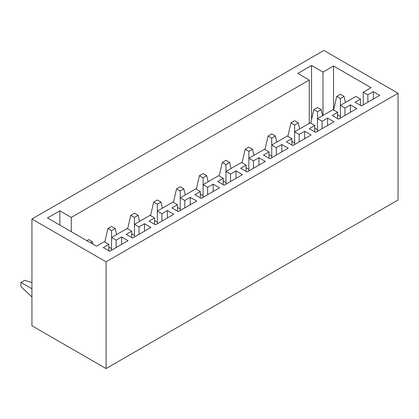 <?xml version="1.0" encoding="UTF-8"?>
<svg xmlns="http://www.w3.org/2000/svg" width="419" height="419" viewBox="0 0 419 419"><rect width="100%" height="100%" fill="white"/><g stroke="black" fill="none" stroke-linecap="round" stroke-linejoin="round"><path stroke-width="0.63" d="M107.903 228.523L111.564 230.633L115.22 228.523L111.564 226.412L107.903 228.523L104.781 242.046M108.82 247.021L111.564 248.603M111.564 230.633L111.564 250.19M115.22 228.523L116.623 234.588M71.288 231.691L71.288 217.424L59.849 210.82L59.849 225.087M59.849 210.82L47.494 217.953L96.459 246.225L104.242 241.732L108.82 244.377L108.82 250.719M106.07 368.563L31.933 325.757L31.933 219.011L323.913 50.437L398.05 93.243L106.07 261.817L106.07 368.563L398.05 199.989L398.05 93.243M31.933 219.011L106.07 261.817M71.288 217.424L309.264 80.029L297.825 73.425L311.553 65.5L311.553 119.535M322.997 115.435L322.997 72.105L311.553 65.5M322.997 72.105L333.524 66.029L371.051 87.691L363.268 92.185L363.268 104.87M108.82 244.377L103.325 247.545L109.731 251.248L128.036 240.679L121.63 236.976L116.142 240.15L111.564 237.505L127.125 228.523L131.697 231.168L126.208 234.336L132.614 238.034L150.919 227.465L144.513 223.767L139.024 226.936L134.447 224.296L150.007 215.314L154.58 217.953L149.091 221.127L155.496 224.825L173.801 214.256L167.396 210.558L161.902 213.727L157.329 211.087L172.89 202.099L177.462 204.744L171.973 207.913L178.379 211.611L196.684 201.047L190.278 197.344L184.784 200.518L180.212 197.873L195.773 188.89L200.345 191.53L194.856 194.704L201.261 198.402L219.566 187.832L213.161 184.135L207.667 187.303L203.095 184.664L218.65 175.681L223.227 178.321L217.739 181.49L224.144 185.193L242.449 174.623L236.044 170.921L230.55 174.095L225.977 171.45L241.533 162.467L246.11 165.112L240.621 168.281L247.027 171.979L265.332 161.409L258.926 157.712L253.432 160.88L248.855 158.241L264.415 149.258L268.993 151.898L263.504 155.072L269.909 158.77L288.214 148.2L281.809 144.503L276.315 147.671L271.737 145.032L287.298 136.044L291.875 138.689L286.387 141.858L292.792 145.555L311.097 134.991L304.692 131.288L299.197 134.462L294.62 131.817L310.18 122.835L314.758 125.475L309.264 128.649L315.675 132.346L333.98 121.777L327.574 118.079L322.08 121.248L317.502 118.608L333.063 109.626L337.641 112.266L332.147 115.435L338.557 119.137L356.862 108.568L350.457 104.87L344.963 108.039L340.385 105.394L355.946 96.412L360.523 99.057L355.029 102.226L361.44 105.923L379.745 95.354L373.339 91.656L367.845 94.83L363.268 92.185M31.933 282.553L24.611 280.316L20.95 282.427L20.95 286.648L31.933 296.898M31.933 288.764L20.95 282.427M121.63 236.976L121.63 244.377M116.142 240.15L116.142 247.545M131.697 231.168L131.697 237.505M144.513 223.767L144.513 231.168M139.024 226.936L139.024 234.336M134.447 217.424L138.102 215.314L134.447 213.198L130.786 215.314L134.447 217.424L134.447 236.976M154.58 217.953L154.58 224.296M167.396 210.558L167.396 217.953M161.902 213.727L161.902 221.127M157.329 204.215L160.985 202.099L157.329 199.989L153.668 202.099L157.329 204.215L157.329 223.767M177.462 204.744L177.462 211.087M190.278 197.344L190.278 204.744M184.784 200.518L184.784 207.913M180.212 191.001L183.868 188.89L180.212 186.78L176.551 188.89L180.212 191.001L180.212 210.558M200.345 191.53L200.345 197.873M213.161 184.135L213.161 191.53M207.667 187.303L207.667 194.704M203.095 177.792L206.75 175.681L203.095 173.566L199.434 175.681L203.095 177.792L203.095 197.344M223.227 178.321L223.227 184.664M236.044 170.921L236.044 178.321M230.55 174.095L230.55 181.49M225.977 164.578L229.633 162.467L225.977 160.357L222.316 162.467L225.977 164.578L225.977 184.135M246.11 165.112L246.11 171.45M258.926 157.712L258.926 165.112M253.432 160.88L253.432 168.281M248.855 151.369L252.516 149.258L248.855 147.148L245.199 149.258L248.855 151.369L248.855 170.921M268.993 151.898L268.993 158.241M281.809 144.503L281.809 151.898M276.315 147.671L276.315 155.072M271.737 138.16L275.398 136.044L271.737 133.933L268.081 136.044L271.737 138.16L271.737 157.712M291.875 138.689L291.875 145.032M304.692 131.288L304.692 138.689M299.197 134.462L299.197 141.858M294.62 124.946L298.281 122.835L294.62 120.724L290.964 122.835L294.62 124.946L294.62 144.503M314.758 125.475L314.758 131.817M327.574 118.079L327.574 125.475M322.08 121.248L322.08 128.649M317.502 111.737L321.164 109.626L317.502 107.51L313.847 109.626L317.502 111.737L317.502 131.288M337.641 112.266L337.641 118.608M350.457 104.87L350.457 112.266M344.963 108.039L344.963 115.435M333.603 109.935L336.729 96.412L340.385 98.528L340.385 118.079M360.523 99.057L360.523 105.394M373.339 91.656L373.339 99.057M367.845 94.83L367.845 102.226M333.524 109.888L333.524 66.029M309.264 123.364L309.264 80.029M337.641 114.911L340.385 116.492M345.445 102.477L344.046 96.412L340.385 94.301L336.729 96.412M340.385 98.528L344.046 96.412M321.164 109.626L322.562 115.686M313.847 109.626L310.72 123.144M314.758 128.12L317.502 129.707M298.281 122.835L299.679 128.895M290.964 122.835L287.837 136.358M291.875 141.329L294.62 142.916M275.398 136.044L276.797 142.109M268.081 136.044L264.955 149.567M268.993 154.543L271.737 156.125M252.516 149.258L253.914 155.318M245.199 149.258L242.072 162.782M246.11 167.752L248.855 169.339M229.633 162.467L231.037 168.532M222.316 162.467L219.189 175.99M223.227 180.966L225.977 182.548M206.75 175.681L208.154 181.741M199.434 175.681L196.307 189.199M200.345 194.175L203.095 195.762M183.868 188.89L185.271 194.95M176.551 188.89L173.424 202.414M177.462 207.384L180.212 208.971M160.985 202.099L162.389 208.164M153.668 202.099L150.541 215.623M154.58 220.598L157.329 222.18M138.102 215.314L139.506 221.373M130.786 215.314L127.664 228.832M131.697 233.807L134.447 235.394M90.509 242.79L92.337 241.737L92.903 244.172M92.337 241.737L88.681 239.621L86.853 240.679"/></g></svg>
